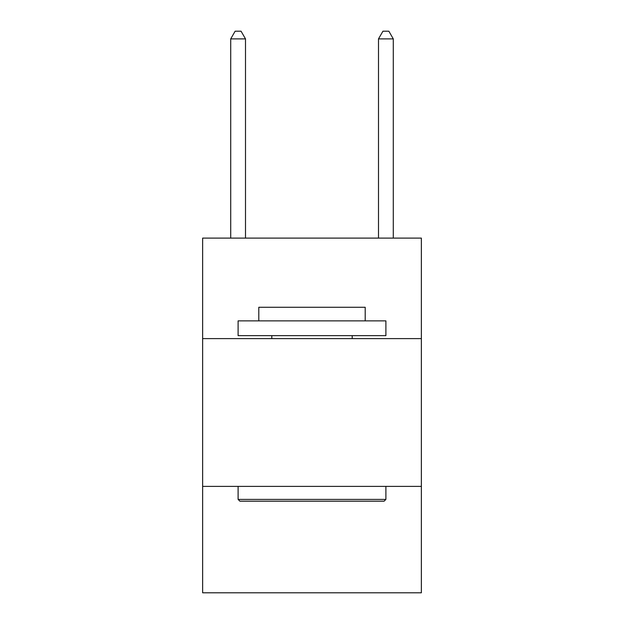 <?xml version="1.0" encoding="UTF-8"?>
<svg xmlns="http://www.w3.org/2000/svg" width="624" height="624" viewBox="0 0 624 624"><rect width="100%" height="100%" fill="white"/><g stroke="black" fill="none" stroke-linecap="round" stroke-linejoin="round"><path stroke-width="0.94" d="M421.364 338.606L421.364 238.103L202.636 238.103L202.636 338.606L421.364 338.606L421.364 592.8L202.636 592.8L202.636 338.606M421.364 486.392L202.636 486.392M239.881 501.173L238.103 499.395L385.897 499.395L384.119 501.173L239.881 501.173M385.897 320.869L385.897 335.65L238.103 335.65L238.103 320.869L385.897 320.869M258.796 320.869L258.796 307.273L365.204 307.273L365.204 320.869M385.897 486.392L385.897 499.395M238.103 486.392L238.103 499.395M352.201 335.65L352.201 338.606M271.799 335.65L271.799 338.606M245.497 238.103L245.497 38.883L230.716 38.883L230.716 238.103M230.716 38.883L235.147 31.2L241.059 31.2L245.497 38.883M393.284 238.103L393.284 38.883L378.503 38.883L378.503 238.103M378.503 38.883L382.941 31.2L388.853 31.2L393.284 38.883"/></g></svg>
